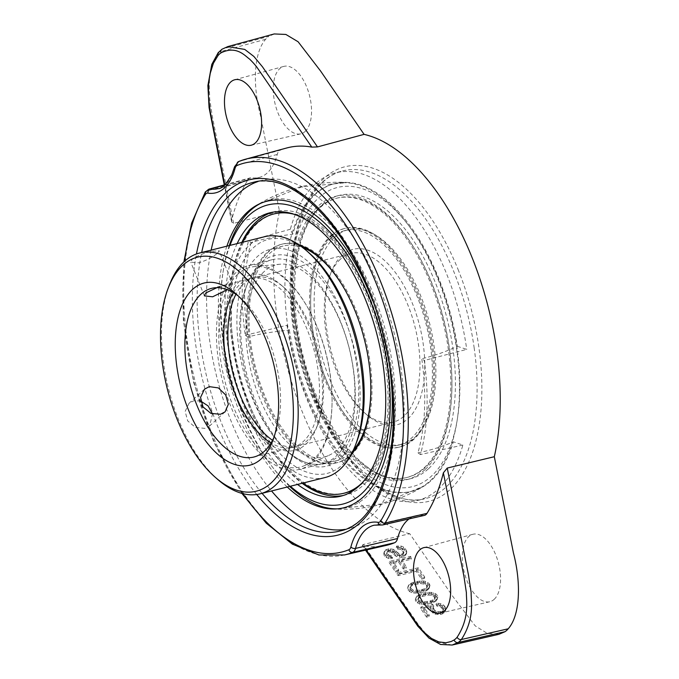 <?xml version="1.0" encoding="UTF-8"?>
<svg xmlns="http://www.w3.org/2000/svg" width="679" height="679" viewBox="0 0 679 679"><rect width="100%" height="100%" fill="white"/><g stroke="black" fill="none" stroke-linecap="round" stroke-linejoin="round"><path stroke-width="0.51" stroke-dasharray="3.4 2.55" d="M217.925 479.62A124.155 63.198 75.9 0 1 169.241 285.392M325.063 477.541A124.155 63.198 75.9 0 1 238.134 388.38A124.155 63.198 75.9 0 1 249.583 245.009A124.155 63.198 75.9 0 1 264.691 236.691M217.645 253.021L219.147 250.721L211.517 251.332C203.267 253.335 196.791 256.025 192.089 259.42L190.774 262.187L198.905 262.815C206.925 260.244 213.172 256.976 217.645 253.021M200.678 401.043L193.804 400.754L189.017 403.318L185.163 411.415L187.659 420.878L195.493 427.447L204.965 428.39L209.624 425.945L212.502 413.944M216.907 287.675L225.241 285.299L232.761 284.425L231.216 286.614L227.295 289.661M233.347 292.641A86.946 44.254 75.9 0 1 250.509 278.602A86.946 44.254 75.9 0 1 311.381 341.045A86.946 44.254 75.9 0 1 303.369 441.443A86.946 44.254 75.9 0 1 292.785 447.274A86.946 44.254 75.9 0 1 271.04 442.997M273.926 437.378A86.946 44.254 -104.1 0 0 275.173 434.331A86.946 44.254 -104.1 0 0 241.079 298.327A86.946 44.254 -104.1 0 0 238.55 296.222M235.936 272.61A105.024 53.463 -104.1 0 0 226.251 393.888A105.024 53.463 -104.1 0 0 299.787 469.316A105.024 53.463 -104.1 0 0 326.107 354.438A105.024 53.463 -104.1 0 0 248.709 265.565A105.024 53.463 -104.1 0 0 235.936 272.61M259.166 266.788A105.024 53.463 -104.1 0 0 246.214 287.158A105.024 53.463 -104.1 0 0 287.404 451.459A105.024 53.463 -104.1 0 0 323.017 463.494A105.024 53.463 -104.1 0 0 349.337 348.616A105.024 53.463 -104.1 0 0 271.94 259.743A105.024 53.463 -104.1 0 0 259.166 266.788M285.409 449.405A108.504 55.237 -104.1 0 0 289.967 453.699A108.504 55.237 -104.1 0 0 350.907 443.523A108.504 55.237 -104.1 0 0 348.93 330.444A108.504 55.237 -104.1 0 0 260.795 262.917A108.504 55.237 -104.1 0 0 247.419 283.966A108.504 55.237 -104.1 0 0 285.409 449.405A110.592 56.298 75.9 0 1 237.395 334.458A110.592 56.298 75.9 0 1 270.887 249.117A110.592 56.298 75.9 0 1 348.93 330.444A110.592 56.298 75.9 0 1 324.664 463.664A110.592 56.298 75.9 0 1 285.409 449.405M356.679 441.944A120.675 61.433 75.9 0 1 256.883 420.742A120.675 61.433 75.9 0 1 253.751 247.428A120.675 61.433 75.9 0 1 309.361 253.165M311.457 394.915A154.218 78.501 -104.1 0 0 395.229 487.216A154.218 78.501 -104.1 0 0 457.383 418.943A154.218 78.501 -104.1 0 0 409.004 225.946A154.218 78.501 -104.1 0 0 306.39 213.512A154.218 78.501 -104.1 0 0 311.457 394.915M428.296 468.917A146.061 74.35 75.9 0 1 410.532 478.712A146.061 74.35 75.9 0 1 302.893 355.109A146.061 74.35 75.9 0 1 339.5 195.348A146.061 74.35 75.9 0 1 441.766 300.254A146.061 74.35 75.9 0 1 428.296 468.917M334.671 237.166A110.592 56.298 75.9 0 1 348.123 229.757A110.592 56.298 75.9 0 1 429.62 323.34A110.592 56.298 75.9 0 1 401.9 444.304A110.592 56.298 75.9 0 1 324.477 364.878A110.592 56.298 75.9 0 1 334.671 237.166M342.029 255.38A90.417 46.028 -104.1 0 0 330.885 272.924A90.417 46.028 -104.1 0 0 366.337 414.368A90.417 46.028 -104.1 0 0 422.915 341.97A90.417 46.028 -104.1 0 0 342.029 255.38M314.36 194.559A158.563 80.716 -104.1 0 0 306.857 397.249A158.563 80.716 -104.1 0 0 422.287 486.724A158.563 80.716 -104.1 0 0 456.899 421.956A158.563 80.716 -104.1 0 0 407.154 223.518A158.563 80.716 -104.1 0 0 346.095 182.736A158.563 80.716 -104.1 0 0 314.36 194.559M229.247 245.569A158.563 80.716 -104.1 0 0 223.442 269.563A158.563 80.716 -104.1 0 0 273.187 468.009A158.563 80.716 -104.1 0 0 289.627 486.427M337.463 508.834A158.563 80.716 -104.1 0 0 373.484 294.279A158.563 80.716 -104.1 0 0 260.863 203.25M229.969 245.391A154.218 78.501 -104.1 0 0 222.958 272.576A154.218 78.501 -104.1 0 0 271.337 465.582A154.218 78.501 -104.1 0 0 290.349 486.249M237.149 243.591A146.061 74.35 -104.1 0 0 245.136 409.318A146.061 74.35 -104.1 0 0 297.521 484.45M343.15 495.517A146.061 74.35 -104.1 0 0 345.484 495.008A146.061 74.35 -104.1 0 0 363.257 485.222A146.061 74.35 -104.1 0 0 376.726 316.55A146.061 74.35 -104.1 0 0 274.46 211.653A146.061 74.35 -104.1 0 0 272.152 212.306M241.792 242.428A146.061 74.35 -104.1 0 0 302.172 483.287M289.169 212.841A143.973 73.29 75.9 0 1 379.697 330.274A143.973 73.29 75.9 0 1 362.501 483.338A143.973 73.29 75.9 0 1 357.892 487.03M344.983 492.988A143.973 73.29 75.9 0 1 238.881 371.15A143.973 73.29 75.9 0 1 274.97 213.673M351.077 455.074A112.68 57.359 -104.1 0 0 361.466 324.961A112.68 57.359 -104.1 0 0 282.574 244.033A112.68 57.359 -104.1 0 0 254.336 367.28A112.68 57.359 -104.1 0 0 337.37 462.628A112.68 57.359 -104.1 0 0 351.077 455.074M353.487 449.948A110.592 56.298 75.9 0 1 350.322 453.19A110.592 56.298 75.9 0 1 336.86 460.6A110.592 56.298 75.9 0 1 255.363 367.016A110.592 56.298 75.9 0 1 283.084 246.061A110.592 56.298 75.9 0 1 302.775 247.614M345.764 291.24A110.592 56.298 75.9 0 1 361.118 327.38A110.592 56.298 75.9 0 1 370.819 391.197M264.267 271.498A99.007 50.399 -104.1 0 0 256.356 389.44A99.007 50.399 -104.1 0 0 328.186 455.677A99.007 50.399 -104.1 0 0 349.269 348.641A99.007 50.399 -104.1 0 0 280.189 264.199A99.007 50.399 -104.1 0 0 264.267 271.498M237.854 274.197A102.936 52.402 -104.1 0 0 229.629 396.842A102.936 52.402 -104.1 0 0 304.319 465.709A102.936 52.402 -104.1 0 0 326.243 354.413A102.936 52.402 -104.1 0 0 254.413 266.609A102.936 52.402 -104.1 0 0 237.854 274.197M239.823 281.004A90.417 46.028 -104.1 0 0 242.165 410.871A90.417 46.028 -104.1 0 0 316.94 426.752A90.417 46.028 -104.1 0 0 281.479 285.307A90.417 46.028 -104.1 0 0 239.823 281.004M272.525 440.315A86.946 44.254 -104.1 0 0 296.85 446.256A86.946 44.254 -104.1 0 0 318.145 423.56A86.946 44.254 -104.1 0 0 284.051 287.548A86.946 44.254 -104.1 0 0 254.574 277.584A86.946 44.254 -104.1 0 0 243.99 283.415A86.946 44.254 -104.1 0 0 235.927 294.296M340.391 259.251A86.946 44.254 -104.1 0 0 329.671 276.115A86.946 44.254 -104.1 0 0 363.766 412.128A86.946 44.254 -104.1 0 0 393.251 422.092A86.946 44.254 -104.1 0 0 415.039 326.998A86.946 44.254 -104.1 0 0 350.967 253.42A86.946 44.254 -104.1 0 0 340.391 259.251M299.498 245.221A112.68 57.359 -104.1 0 0 281.412 244.33A112.68 57.359 -104.1 0 0 253.174 367.568A112.68 57.359 -104.1 0 0 336.207 462.917A112.68 57.359 -104.1 0 0 349.923 455.363A112.68 57.359 -104.1 0 0 351.73 453.606M361.915 483.092A143.973 73.29 -104.1 0 0 379.901 335.799A143.973 73.29 -104.1 0 0 294.567 214.411M242.624 242.216A143.973 73.29 -104.1 0 0 303.004 483.075M424.816 469.792A146.061 74.35 75.9 0 1 407.044 479.578A146.061 74.35 75.9 0 1 299.405 355.983A146.061 74.35 75.9 0 1 336.012 196.223A146.061 74.35 75.9 0 1 438.278 301.12A146.061 74.35 75.9 0 1 424.816 469.792M424.052 467.907A143.973 73.29 -104.1 0 0 437.327 301.646A143.973 73.29 -104.1 0 0 336.521 198.243A143.973 73.29 -104.1 0 0 300.441 355.72A143.973 73.29 -104.1 0 0 406.534 477.558A143.973 73.29 -104.1 0 0 424.052 467.907M330.427 236.156A112.68 57.359 75.9 0 1 344.134 228.602A112.68 57.359 75.9 0 1 427.167 323.959A112.68 57.359 75.9 0 1 398.929 447.198A112.68 57.359 75.9 0 1 320.038 366.27A112.68 57.359 75.9 0 1 330.427 236.156M331.182 238.04A110.592 56.298 -104.1 0 0 320.989 365.752A110.592 56.298 -104.1 0 0 398.42 445.178A110.592 56.298 -104.1 0 0 426.132 324.214A110.592 56.298 -104.1 0 0 344.643 230.631A110.592 56.298 -104.1 0 0 331.182 238.04M425.215 467.619A143.973 73.29 75.9 0 1 407.697 477.269A143.973 73.29 75.9 0 1 301.603 355.431A143.973 73.29 75.9 0 1 337.684 197.954A143.973 73.29 75.9 0 1 438.49 301.357A143.973 73.29 75.9 0 1 425.215 467.619M331.581 235.868A112.68 57.359 75.9 0 1 345.297 228.314A112.68 57.359 75.9 0 1 428.33 323.662A112.68 57.359 75.9 0 1 400.084 446.909A112.68 57.359 75.9 0 1 321.201 365.981A112.68 57.359 75.9 0 1 331.581 235.868M452.087 645.05L435.689 641.765L426.76 634.772L418.272 624.485L363.333 544.482L409.76 533.728L452.944 596.603L475.156 625.817L487.284 633.405L498.912 634.313M409.76 533.728A205.881 104.804 75.9 0 1 302.07 411.321A205.881 104.804 75.9 0 1 279.519 211.373L260.447 115.337C252.698 85.732 253.403 53.047 265.65 39.289A41.725 21.244 75.9 0 1 268.833 36.386L222.746 48.888L227.635 46.639M274.214 33.95L268.833 36.386M494.125 599.387A34.773 17.705 -104.1 0 0 497.274 559.063A34.773 17.705 -104.1 0 0 472.805 534.305A34.773 17.705 -104.1 0 0 464.266 572.295A34.773 17.705 -104.1 0 0 489.72 601.764A34.773 17.705 -104.1 0 0 494.125 599.387M305.083 131.505A34.773 17.705 -104.1 0 0 308.241 91.173A34.773 17.705 -104.1 0 0 283.763 66.415A34.773 17.705 -104.1 0 0 275.224 104.405A34.773 17.705 -104.1 0 0 300.678 133.873A34.773 17.705 -104.1 0 0 305.083 131.505M344.542 554.947A203.98 103.836 75.9 0 1 208.928 425.75A203.98 103.836 75.9 0 1 206.696 190.977L247.886 179.85A204.846 104.277 -104.1 0 0 231.734 220.013L224.741 184.815M247.886 179.85A12.876 6.552 75.9 0 1 250.33 177.847A12.876 6.552 75.9 0 1 251.79 177.771A67.111 34.162 -104.1 0 0 259.403 177.38A67.111 34.162 -104.1 0 0 277.244 154.456A12.876 6.552 75.9 0 1 280.266 150.195L238.932 161.449A12.01 6.111 75.9 0 0 236.122 165.421A3.48 2.198 14.7 0 0 234.594 166.703M286.708 147.988A204.846 104.277 -104.1 0 0 280.266 150.195M265.65 39.289L219.444 51.893A41.725 21.253 75.8 0 1 222.746 48.888A3.48 2.954 57.2 0 0 221.999 49.227M231.734 220.013L231.632 221.982L233.584 223.349L279.519 211.373M233.584 223.349L212.281 116.109L209.684 98.879C209.964 91.249 205.686 73.009 219.444 51.893A3.48 2.801 39.2 0 0 218.18 52.707M386.317 545.373A204.846 104.277 75.9 0 1 363.333 545.729L362.204 545.271L365.54 550.134M363.333 544.482L362.204 545.271M366.244 549.973L363.333 545.729M409.081 518.9A67.111 34.162 75.9 0 1 416.023 515.616A67.111 34.162 75.9 0 1 423.085 515.412A12.876 6.552 -104.1 0 0 424.434 515.378M410.71 585.867L412.654 584.203L415.132 583.312L421.056 582.2L425.843 583.176L427.176 584.364L427.278 586.758L425.334 588.43L422.856 589.313L416.931 590.424L412.145 589.448L410.812 588.26L410.71 585.867L410.175 587.267L412.119 585.604L414.597 584.712L420.53 583.601L423.891 584.008L426.65 585.765L426.743 588.158L424.799 589.83L416.397 591.825L411.61 590.857L410.277 589.661L410.175 587.267M418.205 598.275L420.496 595.61L428.899 593.616L433.686 594.592L435.018 595.78L435.12 598.174L433.177 599.837L430.698 600.728L424.765 601.84L419.978 600.864L418.646 599.676L418.205 598.275L417.67 599.676L419.962 597.019L428.364 595.016L431.734 595.424L434.484 597.181L434.585 599.574L432.642 601.246L424.239 603.241L419.452 602.273L417.67 599.676M384.543 553.758L386.767 556.254L391.112 557.332L392.615 557.272L391.545 555.719L389.245 555.363L387.2 553.13L387.454 551.255L388.609 550.686L390.994 550.414L392.411 550.983L395.798 554.404L399.872 555.846L404.209 555.422L406.687 553.02L406.407 550.372L403.649 547.104L401.433 546.12L396.731 546.035L397.801 547.588L401.17 547.995L402.324 548.929L403.75 551L403.674 553.139L401.374 554.285L399.693 554.081L393.294 549.269L388.863 548.81L385.502 549.914L384.441 551.373L384.008 555.167L384.9 556.466L388.278 558.376L392.089 558.681L391.019 557.12L388.711 556.763L386.665 554.531L386.928 552.664L390.467 551.823L392.861 553.062L395.263 555.812L396.859 556.636L401.467 557.349L405.091 555.88L406.322 553.181L404.446 549.701L400.899 547.529L398.149 547.274L396.205 547.435L397.274 548.988L400.635 549.396L403.216 552.409L403.139 554.539L402.172 555.371L400.839 555.685L397.741 554.921L394.363 551.492L390.281 550.049L384.968 551.314L383.915 552.774L384.008 555.167M389.712 561.287L396.129 570.623L398.777 569.995L393.438 562.212L399.184 560.846L403.818 567.585L406.475 566.957L401.841 560.209L411.576 557.892L410.506 556.339L389.712 561.287L389.177 562.687L395.594 572.032L398.25 571.395L392.903 563.612L398.649 562.246L403.284 568.994L405.94 568.357L401.306 561.618L411.041 559.301L409.972 557.739L389.177 562.687M418.34 567.754L397.554 572.703L398.615 574.256L416.762 569.944L422.1 577.727L424.757 577.091L418.34 567.754L417.814 569.155L397.02 574.103L398.089 575.656L416.227 571.345L421.574 579.128L424.222 578.5L417.814 569.155M409.199 584.415L407.969 587.123L408.597 588.786L412.323 591.222L416.312 591.782L420.208 591.46L427.371 589.151L429.578 587.114L430.019 585.502L429.391 583.838L425.665 581.402L421.676 580.842L413.8 582.115L410.617 583.473L409.199 584.415L407.434 588.523L409.573 591.638L413.655 593.081L419.681 592.86L423.662 591.91L426.845 590.552L429.052 588.515L429.484 586.902L428.856 585.239L427.346 583.787L423.263 582.344L417.246 582.574L413.265 583.516L408.665 585.816M416.244 596.926L415.811 598.538L416.439 600.202L417.95 601.653L422.024 603.096L428.05 602.867L432.031 601.925L435.214 600.567L437.42 598.53L437.862 596.917L437.234 595.254L435.723 593.802L431.64 592.36L425.614 592.58L419.605 594.32L416.244 596.926L415.276 599.939L415.904 601.602L419.63 604.038L423.62 604.599L431.496 603.325L436.096 601.025L437.327 598.318L435.188 595.203L431.106 593.76L425.088 593.989L419.07 595.721L415.718 598.326M427.125 615.768L429.34 615.242L424.171 607.713L431.25 606.033L430.817 607.646L432.336 610.608L435.884 612.781L438.184 613.137L442.53 612.704L445.619 610.463L446.052 608.851L444.533 605.889L440.985 603.716L438.676 603.359L436.555 603.266L437.624 604.819L441.172 605.481L443.667 609.114L442.343 610.939L440.306 611.728L437.115 611.575L434.543 610.082L433.202 607.382L433.822 606.024L432.574 604.208L421.073 606.95L427.125 615.768L426.59 617.169L428.805 616.642L423.637 609.122L430.715 607.433L430.282 609.046L430.732 610.455L433.134 613.196L435.349 614.181L440.221 614.529L441.995 614.113L445.084 611.864L445.517 610.251L445.076 608.851L442.674 606.101L440.45 605.125L436.02 604.666L437.089 606.22L440.637 606.89L442.861 609.377L443.132 610.523L441.808 612.348L438.269 613.188L435.163 612.416L434.008 611.482L432.676 608.783L433.287 607.425L432.039 605.609L420.539 608.35L426.59 617.169M385.434 555.057L384.9 556.466M386.767 556.254L386.232 557.654M388.804 556.975L388.278 558.376M391.112 557.332L390.578 558.732M392.615 557.272L392.089 558.681M391.545 555.719L391.019 557.12M390.484 555.668L389.95 557.069M389.245 555.363L388.711 556.763M388.269 554.684L387.734 556.093M387.2 553.13L386.665 554.531M387.106 552.248L386.572 553.648M387.454 551.255L386.928 552.664M388.609 550.686L388.074 552.086M389.491 550.474L388.957 551.874M390.994 550.414L390.467 551.823M392.411 550.983L391.885 552.383M393.396 551.654L392.861 553.062M394.465 553.215L393.93 554.616M395.798 554.404L395.263 555.812M397.393 555.235L396.859 556.636M399.872 555.846L399.345 557.255M402.002 555.948L401.467 557.349M404.209 555.422L403.682 556.822M405.626 554.48L405.091 555.88M406.687 553.02L406.152 554.429M406.857 551.772L406.322 553.181M406.407 550.372L405.872 551.772M404.981 548.293L404.446 549.701M403.649 547.104L403.114 548.505M401.433 546.12L400.899 547.529M398.683 545.874L398.149 547.274M396.731 546.035L396.205 547.435M397.801 547.588L397.274 548.988M399.311 547.529L398.777 548.938M401.17 547.995L400.635 549.396M402.324 548.929L401.798 550.329M403.75 551L403.216 552.409M404.022 552.146L403.487 553.546M403.674 553.139L403.139 554.539M402.698 553.971L402.172 555.371M401.374 554.285L400.839 555.685M399.693 554.081L399.159 555.481M398.267 553.512L397.741 554.921M397.113 552.579L396.587 553.988M396.044 551.025L395.517 552.426M394.889 550.092L394.363 551.492M393.294 549.269L392.759 550.669M390.815 548.649L390.281 550.049M388.863 548.81L388.329 550.211M387.098 549.235L386.563 550.635M385.502 549.914L384.968 551.314M384.441 551.373L383.915 552.774M384.272 552.621L383.737 554.022M396.129 570.623L395.594 572.032M398.777 569.995L398.25 571.395M393.438 562.212L392.903 563.612M399.184 560.846L398.649 562.246M403.818 567.585L403.284 568.994M406.475 566.957L405.94 568.357M401.841 560.209L401.306 561.618M411.576 557.892L411.041 559.301M410.506 556.339L409.972 557.739M397.554 572.703L397.02 574.103M398.615 574.256L398.089 575.656M416.762 569.944L416.227 571.345M422.1 577.727L421.574 579.128M424.757 577.091L424.222 578.5M412.654 584.203L412.119 585.604M415.132 583.312L414.597 584.712M418.23 582.574L417.695 583.974M421.056 582.2L420.53 583.601M424.426 582.607L423.891 584.008M425.843 583.176L425.317 584.577M427.176 584.364L426.65 585.765M427.626 585.765L427.091 587.174M427.278 586.758L426.743 588.158M425.334 588.43L424.799 589.83M422.856 589.313L422.33 590.722M419.758 590.051L419.232 591.46M416.931 590.424L416.397 591.825M413.562 590.017L413.027 591.426M412.145 589.448L411.61 590.857M410.812 588.26L410.277 589.661M410.362 586.86L409.827 588.26M408.41 585.51L407.875 586.911M407.969 587.123L407.434 588.523M408.597 588.786L408.062 590.187M410.108 590.238L409.573 591.638M412.323 591.222L411.797 592.623M414.19 591.681L413.655 593.081M416.312 591.782L415.786 593.183M417.823 591.723L417.288 593.123M420.208 591.46L419.681 592.86M424.188 590.509L423.662 591.91M426.225 589.72L425.691 591.129M427.371 589.151L426.845 590.552M428.788 588.209L428.254 589.61M429.578 587.114L429.052 588.515M430.019 585.502L429.484 586.902M429.391 583.838L428.856 585.239M427.88 582.387L427.346 583.787M425.665 581.402L425.13 582.811M423.798 580.944L423.263 582.344M421.676 580.842L421.141 582.251M420.165 580.901L419.639 582.302M417.78 581.173L417.246 582.574M413.8 582.115L413.265 583.516M411.763 582.905L411.228 584.305M410.617 583.473L410.082 584.882M418.553 597.282L418.018 598.683M420.496 595.61L419.962 597.019M422.966 594.719L422.44 596.128M426.064 593.989L425.529 595.39M428.899 593.616L428.364 595.016M432.268 594.023L431.734 595.424M433.686 594.592L433.151 595.992M435.018 595.78L434.484 597.181M435.468 597.181L434.933 598.589M435.12 598.174L434.585 599.574M433.177 599.837L432.642 601.246M430.698 600.728L430.163 602.137M427.6 601.467L427.066 602.876M424.765 601.84L424.239 603.241M421.404 601.433L420.87 602.833M419.978 600.864L419.452 602.273M418.646 599.676L418.12 601.076M415.811 598.538L415.276 599.939M416.439 600.202L415.904 601.602M417.95 601.653L417.415 603.054M420.165 602.629L419.63 604.038M422.024 603.096L421.498 604.497M424.154 603.198L423.62 604.599M425.657 603.139L425.13 604.539M428.05 602.867L427.515 604.276M432.031 601.925L431.496 603.325M434.068 601.136L433.533 602.545M435.214 600.567L434.679 601.967M436.631 599.625L436.096 601.025M437.42 598.53L436.886 599.93M437.862 596.917L437.327 598.318M437.234 595.254L436.699 596.654M435.723 593.802L435.188 595.203M433.499 592.818L432.973 594.227M431.64 592.36L431.106 593.76M429.51 592.258L428.984 593.667M428.008 592.317L427.473 593.718M425.614 592.58L425.088 593.989M421.634 593.531L421.107 594.931M419.605 594.32L419.07 595.721M418.451 594.889L417.916 596.298M417.042 595.831L416.507 597.231M429.34 615.242L428.805 616.642M424.171 607.713L423.637 609.122M431.25 606.033L430.715 607.433M430.817 607.646L430.282 609.046M431.267 609.046L430.732 610.455M432.336 610.608L431.802 612.008M433.669 611.796L433.134 613.196M435.884 612.781L435.349 614.181M438.184 613.137L437.658 614.537M440.756 613.129L440.221 614.529M442.53 612.704L441.995 614.113M444.38 611.66L443.845 613.069M445.619 610.463L445.084 611.864M446.052 608.851L445.517 610.251M445.602 607.45L445.076 608.851M444.533 605.889L444.007 607.298M443.2 604.7L442.674 606.101M440.985 603.716L440.45 605.125M438.676 603.359L438.15 604.76M436.555 603.266L436.02 604.666M437.624 604.819L437.089 606.22M439.746 604.913L439.22 606.322M441.172 605.481L440.637 606.89M442.326 606.415L441.791 607.824M443.395 607.977L442.861 609.377M443.667 609.114L443.132 610.523M443.311 610.107L442.776 611.507M442.343 610.939L441.808 612.348M441.189 611.516L440.663 612.916M440.306 611.728L439.771 613.129M438.804 611.779L438.269 613.188M437.115 611.575L436.589 612.984M435.697 611.015L435.163 612.416M434.543 610.082L434.008 611.482M433.474 608.52L432.939 609.929M433.202 607.382L432.676 608.783M433.822 606.024L433.287 607.425M432.574 604.208L432.039 605.609M421.073 606.95L420.539 608.35M211.161 250.101A179.451 91.351 -104.1 0 0 231.378 421.854A179.451 91.351 -104.1 0 0 271.541 490.959M345.093 529.357A179.451 91.351 -104.1 0 0 349.872 528.321A179.451 91.351 -104.1 0 0 379.281 287.141A179.451 91.351 -104.1 0 0 262.612 180.215A179.451 91.351 -104.1 0 0 257.918 181.548M226.879 246.163A158.012 80.436 -104.1 0 0 287.251 487.021M390.026 370.182A158.012 80.436 -104.1 0 0 372.618 300.721M245.272 335.265L287.005 325.266L289.415 330.138C274.027 331.505 260.142 333.779 247.776 336.971L245.272 335.265A167.976 85.503 75.9 0 1 248.573 240.841L251.06 242.539C263.444 238.864 277.338 236.105 292.751 234.238A158.597 80.733 75.9 0 1 315.37 194.27A158.597 80.733 75.9 0 1 347.529 182.464A158.597 80.733 75.9 0 1 457.264 346.29C446.672 351.433 434.832 355.592 421.752 358.784L424.248 360.481A167.976 85.503 75.9 0 1 420.437 454.565L417.933 452.859A163.656 83.305 -104.1 0 0 421.752 358.784M417.933 452.859C431.004 450.152 442.818 446.468 453.377 441.808A158.597 80.733 -104.1 0 1 423.679 486.283C394.881 503.648 363.706 511.177 330.155 508.877M289.415 330.138A158.597 80.733 -104.1 0 0 423.679 486.283M251.06 242.539A163.656 83.305 -104.1 0 0 247.776 336.971M287.005 325.266A168.85 85.953 -104.1 0 0 416.965 500.584A168.85 85.953 -104.1 0 0 462.866 445.042L453.377 441.808M462.866 445.042L420.437 454.565M457.264 346.29L466.745 349.371L424.248 360.481M292.751 234.238L290.366 229.247A168.85 85.953 75.9 0 1 334.857 173.026A168.85 85.953 75.9 0 1 466.745 349.371M290.366 229.247L248.573 240.841M458.002 269.308A172.483 87.803 75.9 0 1 449.846 489.788A172.483 87.803 75.9 0 1 315.837 398.785A172.483 87.803 75.9 0 1 323.993 178.297A172.483 87.803 75.9 0 1 458.002 269.308M242.878 493.658A200.5 102.062 75.9 0 1 184.62 261.245M208.971 189.11A12.01 6.111 75.9 0 0 206.696 190.977A3.48 2.682 31.6 0 0 205.304 191.97M224.409 185.214L251.79 177.771M277.244 154.456L236.122 165.421A67.976 34.604 -104.1 0 1 218.052 188.643L259.403 177.38M382.659 524.952A12.01 6.111 75.9 0 1 381.394 524.986A3.48 2.928 -81 0 1 380.435 525.02M423.085 515.412L381.394 524.986A67.976 34.604 -104.1 0 0 374.248 525.19L416.023 515.616M256.73 494.49A183.118 93.218 75.9 0 1 217.67 426.285A183.118 93.218 75.9 0 1 196.443 253.971M262.06 493.336A179.646 91.444 75.9 0 1 221.957 424.265A179.646 91.444 75.9 0 1 201.688 252.478M262.612 180.215L253.225 182.362A179.646 91.444 75.9 0 1 384.687 334.603A179.646 91.444 75.9 0 1 340.578 530.851L349.872 528.321M474.12 347.555A169.003 86.029 75.9 0 1 424.299 498.904A169.003 86.029 75.9 0 1 314.419 398.191A169.003 86.029 75.9 0 1 342.114 171.049A169.003 86.029 75.9 0 1 474.12 347.555M232.761 284.425L219.147 250.721M204.387 295.883L190.774 262.187M204.489 389.22L189.017 403.318M225.097 411.847L209.624 425.945M253.878 457.026L292.785 447.274M211.602 288.354L250.509 278.602M271.94 259.743L248.709 265.565M323.017 463.494L299.787 469.316M287.404 451.459L289.967 453.699M246.214 287.158L247.419 283.966M241.079 298.327L235.944 293.829M275.173 434.331L272.763 440.722M409.004 225.946L407.154 223.518M457.383 418.943L456.899 421.956M336.733 508.894L381.123 504.005L422.296 486.716M260.193 203.539L301.637 186.92L346.095 182.736M271.337 465.582L273.187 468.009M222.958 272.576L223.442 269.563M274.46 211.653L269.818 212.816M345.484 495.008L340.841 496.179M283.084 246.061L270.887 249.117M336.86 460.6L324.664 463.664M280.189 264.199L254.413 266.609M328.186 455.677L304.319 465.709M284.051 287.548L281.479 285.307M318.145 423.56L316.94 426.752M350.967 253.42L254.574 277.584M393.251 422.092L296.85 446.256M363.766 412.128L366.337 414.368M329.671 276.115L330.885 272.924M282.574 244.033L281.412 244.33M337.37 462.628L336.207 462.917M407.044 479.578L410.532 478.712M336.012 196.223L339.5 195.348M406.534 477.558L407.697 477.269M336.521 198.243L337.684 197.954M398.929 447.198L400.084 446.909M344.134 228.602L345.297 228.314M398.42 445.178L401.9 444.304M344.643 230.631L348.123 229.757M251.069 145.247L300.678 133.873M234.662 79.782L283.763 66.415M231.632 221.982L224.274 184.943M440.111 613.137L489.72 601.764M423.704 547.673L472.805 534.305M241.877 493.395L213.826 442.063L193.659 382.489L183.338 320.446L183.856 261.95M224.919 184.764L250.33 177.847M254.404 206.654C282.897 188.796 313.936 180.741 347.529 182.464M416.965 500.584L424.299 498.904C390.433 508.35 342.623 465.735 316.159 398.208C297.309 350.024 289.806 302.842 293.651 256.679C295.407 238.821 299.049 223.255 304.565 209.981C313.868 188.355 326.387 175.386 342.114 171.049L334.857 173.026"/><path stroke-width="1.02" d="M270.955 483.109A120.675 61.433 75.9 0 1 215.353 477.371A120.675 61.433 75.9 0 1 168.036 288.592A120.675 61.433 75.9 0 1 267.823 309.794A120.675 61.433 75.9 0 1 270.955 483.109M261.186 458.936A93.897 47.802 -104.1 0 0 272.763 440.722A93.897 47.802 -104.1 0 0 235.944 293.829A93.897 47.802 -104.1 0 0 177.185 369.011A93.897 47.802 -104.1 0 0 261.186 458.936M168.036 288.592L169.241 285.392A124.155 63.198 75.9 0 1 199.651 252.995A124.155 63.198 75.9 0 1 286.572 342.157A124.155 63.198 75.9 0 1 275.131 485.527A124.155 63.198 75.9 0 1 260.023 493.845A124.155 63.198 75.9 0 1 217.925 479.62L215.353 477.371M199.651 252.995L264.691 236.691A124.155 63.198 75.9 0 1 306.789 250.916A124.155 63.198 75.9 0 1 355.473 445.135A124.155 63.198 75.9 0 1 340.171 469.223A124.155 63.198 75.9 0 1 325.063 477.541L260.023 493.845M212.502 413.944L208.13 405.957L200.678 401.043M227.295 289.661L212.629 296.791L204.396 295.883L205.669 293.022L216.907 287.675M220.471 414.266L210.923 413.384L203.004 406.908L200.534 397.41L204.489 389.22L209.31 386.631L218.4 387.921L225.708 394.966L228.356 404.294L225.097 411.847L220.471 414.266M271.04 442.997A86.946 44.254 75.9 0 1 228.721 373.696A86.946 44.254 75.9 0 1 233.347 292.641M238.55 296.222A86.946 44.254 -104.1 0 0 211.602 288.354A86.946 44.254 -104.1 0 0 189.806 383.457A86.946 44.254 -104.1 0 0 253.878 457.026A86.946 44.254 -104.1 0 0 264.454 451.196A86.946 44.254 -104.1 0 0 273.926 437.378M306.789 250.916L309.361 253.165A120.675 61.433 75.9 0 1 356.679 441.944L355.473 445.135M260.863 203.25A158.563 80.716 -104.1 0 0 258.045 204.803A158.563 80.716 -104.1 0 0 250.288 210.617A158.563 80.716 -104.1 0 0 229.247 245.569M289.627 486.427A158.563 80.716 -104.1 0 0 334.238 508.792A158.563 80.716 -104.1 0 0 337.463 508.834M290.349 486.249A154.218 78.501 -104.1 0 0 379.332 467.033A154.218 78.501 -104.1 0 0 368.884 296.613A154.218 78.501 -104.1 0 0 229.969 245.391M297.521 484.45A146.061 74.35 -104.1 0 0 340.841 496.179A146.061 74.35 -104.1 0 0 358.614 486.385A146.061 74.35 -104.1 0 0 372.084 317.721A146.061 74.35 -104.1 0 0 269.818 212.816A146.061 74.35 -104.1 0 0 237.149 243.591M272.152 212.306A146.061 74.35 -104.1 0 0 241.792 242.428M302.172 483.287A146.061 74.35 -104.1 0 0 343.15 495.517M357.892 487.03A143.973 73.29 75.9 0 1 344.983 492.988L343.82 493.277A143.973 73.29 -104.1 0 0 361.338 483.626A143.973 73.29 -104.1 0 0 361.915 483.092M294.567 214.411A143.973 73.29 -104.1 0 0 273.807 213.97L274.97 213.673A143.973 73.29 75.9 0 1 289.169 212.841M302.775 247.614A110.592 56.298 75.9 0 1 345.764 291.24M370.819 391.197A110.592 56.298 75.9 0 1 353.487 449.948M235.927 294.296A86.946 44.254 -104.1 0 0 272.525 440.315M351.73 453.606A112.68 57.359 -104.1 0 0 364.445 339.678A112.68 57.359 -104.1 0 0 299.498 245.221M273.807 213.97A143.973 73.29 -104.1 0 0 242.624 242.216M303.004 483.075A143.973 73.29 -104.1 0 0 343.82 493.277M227.635 46.639L244.737 49.406L253.887 56.459L262.476 66.822L317.492 146.919L364.08 134.366A205.881 104.804 75.9 0 1 471.761 256.772A205.881 104.804 75.9 0 1 494.312 456.712L513.392 552.757C521.133 582.353 520.437 615.038 508.189 628.805A41.725 21.244 75.9 0 1 504.998 631.699L498.912 634.313L452.087 645.05M364.08 134.366L320.547 70.972L298.098 41.759L285.867 34.451L274.214 33.95L227.94 46.545L222.041 49.202L218.197 52.682L211.78 64.446L207.884 85.554L209.073 107.63L224.274 184.943M255.346 142.946A33.746 17.179 75.9 0 1 251.069 145.247A33.746 17.179 75.9 0 1 226.379 116.652A33.746 17.179 75.9 0 1 234.662 79.782A33.746 17.179 75.9 0 1 258.402 103.811A33.746 17.179 75.9 0 1 255.346 142.946M224.741 184.815L210.176 111.348L208.478 96.639L208.597 84.154L209.981 74.155L213.384 63.274L217.993 55.61A38.253 19.47 75.9 0 1 221.014 52.852C236.623 45.179 245.009 55.958 249.583 59.081C253.428 62.867 256.255 66.143 258.062 68.91L311.78 147.105A204.846 104.277 -104.1 0 0 286.708 147.988L245.357 159.251A203.98 103.836 75.9 0 1 382.43 286.317A203.98 103.836 75.9 0 1 385.044 523.076A3.48 2.682 -148.2 0 1 380.673 520.954A8.53 4.346 75.9 0 1 378.084 522.321A71.456 36.377 -104.1 0 0 350.89 546.943A8.53 4.346 75.9 0 1 348.887 549.744A200.5 102.062 75.9 0 1 242.878 493.658M317.492 146.919L311.78 147.105M494.312 456.712L447.24 468.06L443.379 472.822A204.846 104.277 75.9 0 1 426.998 513.366L385.044 523.076A12.01 6.111 75.9 0 1 382.659 524.952L374.248 525.19A67.976 34.604 -104.1 0 0 355.533 548.411A12.01 6.111 75.9 0 1 352.707 552.366L394.516 542.776A204.846 104.277 75.9 0 1 386.317 545.373L344.542 554.947L318.926 554.989L292.377 544.142L266.278 523.212L241.877 493.395M443.379 472.822L463.944 576.361L466.405 592.809C466.15 600.092 470.106 617.364 457.12 637.225A38.253 19.47 75.9 0 1 454.098 639.983L451.111 641.545L445.882 642.758L438.795 641.91L431.496 638.447L423.874 632.141L417.11 624.009L366.244 549.973M382.659 524.952L424.434 515.378A12.876 6.552 -104.1 0 0 426.998 513.366M394.516 542.776A12.876 6.552 -104.1 0 0 397.546 538.54A67.111 34.162 75.9 0 1 409.081 518.9M444.389 610.828A33.746 17.179 75.9 0 1 440.111 613.137A33.746 17.179 75.9 0 1 415.412 584.543A33.746 17.179 75.9 0 1 423.704 547.673A33.746 17.179 75.9 0 1 447.444 571.701A33.746 17.179 75.9 0 1 444.389 610.828M447.24 468.06L468.535 575.291L471.141 592.529C470.861 600.16 475.139 618.391 461.372 639.516A41.725 21.227 76 0 1 458.079 642.521L452.172 645.033L440.544 644.464L428.975 638.09L417.857 626.233L365.54 550.134M454.098 639.983A3.48 2.954 -122.8 0 0 458.079 642.521L504.998 631.699M271.541 490.959A179.451 91.351 -104.1 0 0 345.093 529.357M257.918 181.548A179.451 91.351 -104.1 0 0 211.161 250.101M372.618 300.721A158.012 80.436 -104.1 0 0 370.445 295.187A158.012 80.436 -104.1 0 0 254.404 206.654A158.012 80.436 -104.1 0 0 247.682 211.814A158.012 80.436 -104.1 0 0 226.879 246.163M287.251 487.021A158.012 80.436 -104.1 0 0 330.147 508.877A158.012 80.436 -104.1 0 0 390.026 370.182M221.999 49.227A3.48 2.954 57.2 0 0 221.014 52.852M218.18 52.707A3.48 2.801 39.2 0 0 217.993 55.61M348.887 549.744A3.48 2.988 -112.1 0 0 352.707 552.366A203.98 103.836 75.9 0 1 344.542 554.947M183.856 261.95L191.588 223.221L205.304 191.97L208.971 189.11A12.01 6.111 75.9 0 1 210.337 189.042A67.976 34.604 -104.1 0 0 218.052 188.643C221.337 189.22 225.92 184.595 231.794 174.775L234.594 166.703L238.626 161.551A3.48 2.988 67.5 0 1 238.932 161.449A203.98 103.836 75.9 0 1 245.357 159.251L238.626 161.551A3.48 2.988 67.5 0 0 237.056 165.498A200.5 102.062 75.9 0 1 375.759 282.294A200.5 102.062 75.9 0 1 380.673 520.954M508.189 628.805L461.372 639.516A3.48 2.801 -140.8 0 1 457.12 637.225M350.89 546.943A3.48 2.198 -165.1 0 0 355.533 548.411L397.546 538.54M184.62 261.245A200.5 102.062 75.9 0 1 205.364 194.517A8.53 4.346 75.9 0 1 207.952 193.142A71.456 36.377 -104.1 0 0 235.053 168.316A8.53 4.346 75.9 0 1 237.056 165.498M205.304 191.97A3.48 2.682 31.6 0 0 205.364 194.517M224.409 185.214L210.337 189.042A3.48 2.928 98.7 0 0 207.952 193.142M234.594 166.703A3.48 2.198 14.7 0 0 235.053 168.316M380.435 525.02A3.48 2.928 -81 0 1 378.084 522.321M196.443 253.971A183.118 93.218 75.9 0 1 324.256 214.42A183.118 93.218 75.9 0 1 388.091 469.087A183.118 93.218 75.9 0 1 256.73 494.49M201.688 252.478A179.646 91.444 75.9 0 1 253.225 182.362C298.471 168.468 364.547 245.798 384.9 342.598C406.925 433.312 384.221 521.964 340.578 530.851A179.646 91.444 75.9 0 1 262.06 493.336M334.246 508.792L336.733 508.894M258.045 204.803L260.193 203.539M208.971 189.11L224.919 184.764"/></g></svg>
